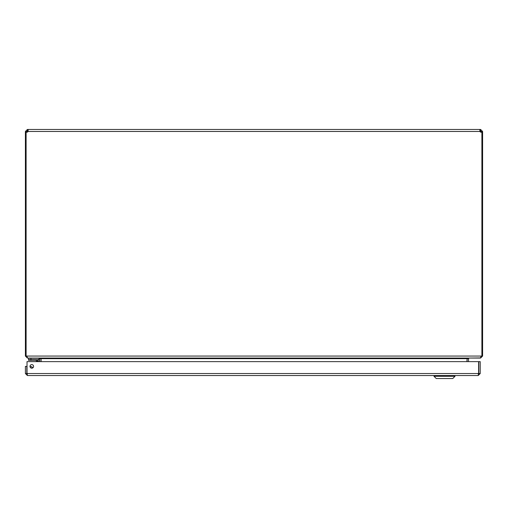 <?xml version="1.0" encoding="UTF-8"?>
<svg xmlns="http://www.w3.org/2000/svg" width="508" height="508" viewBox="0 0 508 508"><rect width="100%" height="100%" fill="white"/><g stroke="black" fill="none" stroke-linecap="round" stroke-linejoin="round"><path stroke-width="0.76" d="M466.909 361.632L467.144 358.381L467.119 361.632M480.593 357.93L469.125 358.064L468.528 358.654L468.528 361.632M40.881 361.632L40.856 358.381M26.105 132.22L25.4 132.22L25.4 356.057L27.407 358.064L38.875 358.064L39.472 358.654L39.472 361.632M468.916 358.064L466.909 358.654L41.091 358.654L41.091 361.632M41.091 358.654L39.084 358.064M481.19 356.057L480.384 358.064L27.616 358.064L26.81 356.057M480.593 358.064L482.6 356.057L482.6 132.22L481.895 132.22M25.4 356.057L482.6 356.057M481.273 132.22L480.593 130.874L480.593 129.464L482.6 131.464L482.6 132.22M26.105 356.057L26.105 132.01A1.334 1.334 0 0 0 28.029 131.464L28.162 130.048M482.6 131.464L481.19 131.464M481.895 356.057L481.895 132.01A1.334 1.334 0 0 1 479.971 131.464L479.971 129.464L480.593 129.464M480.593 130.874L479.971 130.874L479.971 131.464L28.029 131.464M25.4 132.22L25.4 131.464L27.407 129.464L28.029 129.464L28.029 130.874L26.81 131.464L26.727 132.22M479.971 130.874L479.838 130.048M28.029 129.464L479.971 129.464M26.81 131.464L25.4 131.464M27.407 129.464L27.407 130.874M479.889 130.899L479.971 131.464M27.407 374.129L26.81 373.532L26.81 366.395L25.4 366.395L25.4 373.532L27.407 375.539L27.083 374.034M29.991 366.395A1.791 1.791 0 0 1 32.677 364.846A1.791 1.791 0 0 1 32.677 367.944A1.791 1.791 0 0 1 29.991 366.395M26.81 373.532L25.4 373.532M478.536 374.034L478.212 375.539L480.219 373.532L480.219 361.632L478.809 361.632L478.809 373.532L480.219 373.532M478.212 374.129L478.809 373.532M478.212 375.539L27.407 375.539M478.6 361.632L478.6 373.532L27.019 373.532L27.019 361.632L478.6 361.632M26.854 372.459L27.019 371.532L26.854 372.459A1.422 1.422 0 0 0 27.019 373.412M30.95 367.76L31.572 368.16L30.95 367.76M31.579 368.167L31.585 368.173A1.715 1.715 0 0 0 30.518 367.659M31.686 368.186A1.784 1.784 0 0 0 30.448 367.589A1.784 1.784 0 0 1 31.686 368.186M29.991 366.484A2.908 2.908 0 0 1 32.83 367.849M38.163 361.632L38.163 360.883A0.514 0.514 0 0 0 37.649 360.369L28.562 360.369L28.562 359.245L37.649 359.245A1.638 1.638 0 0 1 39.287 360.883L39.287 361.632L39.287 360.883M37.617 360.369L36.449 360.369M37.636 361.632L37.649 360.369L35.484 360.369A0.953 0.953 0 0 1 36.157 360.648L37.452 361.08L36.157 360.648L37.141 361.632M38.163 360.883L36.157 360.648L37.452 361.08M28.562 358.064L28.562 359.245M30.944 360.369L30.944 359.245L39.04 359.245L39.04 358.083M455.003 376.288L452.749 378.536L436.251 378.536L433.997 376.288L455.003 376.288L455.003 375.539M468.528 358.654L467.119 358.654M39.472 358.654L40.881 358.654M35.484 360.369A0.953 0.953 0 0 1 36.157 360.648M30.944 359.245L30.944 358.064M433.997 376.288L433.997 375.539"/></g></svg>
